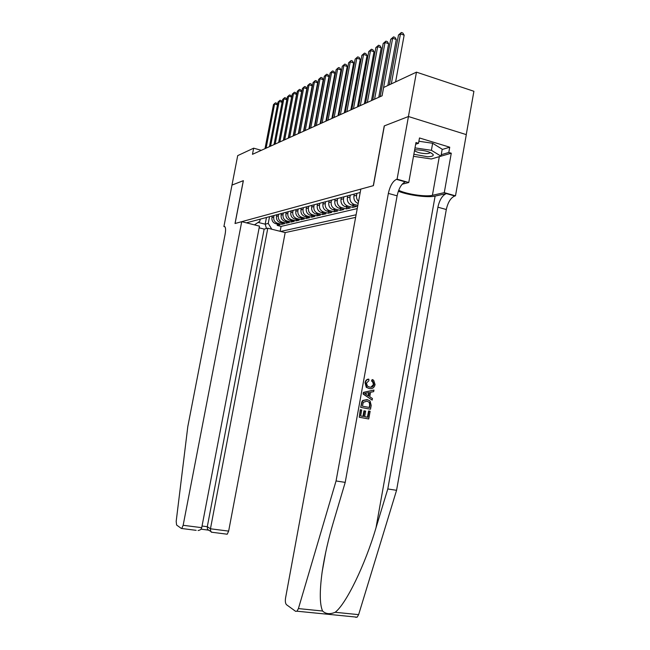 <?xml version="1.0" encoding="UTF-8"?>
<svg xmlns="http://www.w3.org/2000/svg" width="650" height="650" viewBox="0 0 650 650"><rect width="100%" height="100%" fill="white"/><g stroke="black" fill="none" stroke-linecap="round" stroke-linejoin="round"><path stroke-width="0.97" d="M259.139 227.825L264.16 229.084L267.8 228.215L285.179 232.578L355.623 217.384M466.253 134.607L473.907 91.276L416.463 72.15L383.622 87.482L382.094 95.794L252.476 154.318L253.662 148.176L237.705 155.626L231.985 185.079L243.303 180.684L235.024 223.511L241.727 221.674L183.154 525.289L201.727 527.67L259.464 226.127L241.727 221.674M272.22 215.954L271.919 217.523C271.627 220.578 272.854 222.625 275.592 223.673L279.931 224.77L277.201 225.42L277.444 224.144M274.032 215.467L273.731 217.043C273.439 220.114 274.666 222.17 277.412 223.226L281.767 224.331L282.019 223.015M281.767 224.331L284.562 223.665L280.183 222.552C277.412 221.488 276.177 219.416 276.477 216.328L276.778 214.736M281.442 213.493L281.133 215.101C280.841 218.229 282.084 220.326 284.879 221.398L289.307 222.536L286.447 223.218L286.699 221.869M286.219 212.217L285.911 213.842C285.61 217.011 286.869 219.139 289.697 220.228L294.166 221.374L291.241 222.072L291.501 220.691M291.119 210.909L290.81 212.558C290.501 215.759 291.777 217.912 294.629 219.018L299.146 220.179L296.148 220.903L296.416 219.481M296.14 209.576L295.823 211.242C295.514 214.484 296.806 216.669 299.691 217.783L304.249 218.961L301.178 219.7L301.446 218.238M301.291 208.203L300.966 209.893C300.658 213.176 301.957 215.386 304.874 216.515L309.489 217.717L306.329 218.465L306.613 216.97M306.572 206.789L306.248 208.504C305.931 211.827 307.247 214.069 310.196 215.215L314.852 216.434L311.618 217.206L311.902 215.662M311.992 205.351L311.659 207.082C311.342 210.454 312.674 212.721 315.648 213.882L320.361 215.118L317.037 215.914L317.338 214.329M317.549 203.864L317.224 205.619C316.899 209.032 318.24 211.331 321.254 212.518L326.016 213.769L322.603 214.581L322.912 212.956M323.261 202.345L322.928 204.124C322.603 207.577 323.96 209.909 327.007 211.112L331.817 212.387L328.315 213.224L328.632 211.543M329.127 200.777L328.786 202.581C328.461 206.091 329.834 208.447 332.914 209.674L337.781 210.966L334.181 211.819L334.506 210.096M335.148 199.168L334.815 200.996C334.482 204.555 335.871 206.952 338.975 208.187L343.899 209.503L340.21 210.381L340.535 208.601M341.348 197.519L340.998 199.371C340.665 202.979 342.071 205.408 345.215 206.668L350.196 208L346.401 208.902L346.734 207.074M347.717 195.821L347.368 197.697C347.027 201.354 348.449 203.824 351.634 205.099L356.663 206.456L352.763 207.382L353.113 205.498M416.463 72.15L408.411 116.537L384.239 125.921L373.295 185.689L235.081 223.494L243.368 180.659L231.985 185.079L223.909 226.549L224.973 226.809M360.206 192.489L246.374 222.844M280.67 231.449L356.102 214.768M354.266 194.074L353.917 195.983C353.567 199.664 354.989 202.158 358.183 203.474M356.939 193.359L356.59 195.276L353.917 195.983M350.309 195.13L349.968 197.015L347.368 197.697M343.874 196.844L343.525 198.713L340.998 199.371M337.61 198.518L337.269 200.354L334.815 200.996M331.516 200.143L331.175 201.955L328.786 202.581M325.585 201.719L325.252 203.507L322.928 204.124M319.816 203.263L319.483 205.026L317.224 205.619M314.194 204.758L313.869 206.497L311.659 207.082M308.717 206.221L308.401 207.935L306.248 208.504M303.387 207.643L303.062 209.341L300.966 209.893M298.188 209.024L297.871 210.706L295.823 211.242M293.109 210.381L292.801 212.038L290.81 212.558M288.169 211.697L287.852 213.338L285.911 213.842M283.343 212.989L283.034 214.606L281.133 215.101M278.631 214.24L278.322 215.841L276.477 216.328M277.201 225.42L281.076 226.403L357.24 208.593M357.825 205.424L354.25 204.457C351.049 203.174 349.627 200.696 349.968 197.015M352.763 207.382L347.758 206.042C344.598 204.774 343.192 202.329 343.525 198.713M346.401 208.902L341.453 207.586C338.325 206.334 336.936 203.929 337.269 200.354M340.21 210.381L335.319 209.081C332.231 207.854 330.85 205.481 331.175 201.955M334.181 211.819L329.347 210.543C326.292 209.332 324.927 206.984 325.252 203.507M328.315 213.224L323.537 211.957C320.515 210.771 319.166 208.455 319.483 205.026M322.603 214.581L317.874 213.346C314.884 212.168 313.552 209.885 313.869 206.497M317.037 215.914L312.358 214.687C309.4 213.533 308.084 211.283 308.401 207.935M311.618 217.206L306.987 216.003C304.062 214.857 302.754 212.639 303.062 209.341M306.329 218.465L301.746 217.279C298.854 216.158 297.562 213.964 297.871 210.706M301.178 219.7L296.636 218.53C293.776 217.417 292.492 215.256 292.801 212.038M296.148 220.903L291.655 219.749C288.819 218.652 287.552 216.515 287.852 213.338M291.241 222.072L286.796 220.935C283.985 219.854 282.734 217.742 283.034 214.606M286.447 223.218L282.043 222.097C279.273 221.024 278.029 218.944 278.322 215.841M254.443 224.868L259.813 221.284L260.219 219.148M266.459 217.49L265.176 224.185L268.247 223.413L271.781 229.214M269.539 216.669L268.247 223.413M261.316 150.329L253.662 148.176M258.131 222.406L265.176 224.185L266.484 228.532M281.076 226.403L280.15 231.319M358.556 201.451C356.891 199.745 356.233 197.689 356.59 195.276M277.493 104.829L274.609 103.959L266.11 148.168M273.479 104.585L275.446 102.814L273.479 104.585L265.005 148.663M275.446 102.814L276.616 103.163L277.493 104.788M413.863 154.261L427.546 156.739C431.771 156.666 433.648 155.943 433.192 154.554C430.341 151.816 424.572 150.223 415.87 149.784L414.659 149.817M414.513 150.629C416.837 152.384 420.696 153.384 426.099 153.627C428.634 153.587 429.942 153.181 430.032 152.401M418.892 141.245L432.648 143.268L442.203 149.216L440.968 156.154L431.316 158.982L413.489 156.317M415.009 147.883L431.389 150.312L440.968 156.154M432.648 143.268L431.389 150.312M196.162 530.335L181.334 528.45L176.605 525.029L176.183 521.389L187.801 426.611L225.136 234.162C225.964 229.109 225.623 226.549 224.12 226.493L223.909 226.549M267.8 228.215L210.454 528.783L228.646 531.115L227.232 534.211L226.704 534.211M285.179 232.578L228.646 531.115M181.797 528.442L183.154 525.289M264.16 229.084L207.293 526.703L210.454 528.783L210.641 531.399L212.103 532.293M200.988 529.165L208.162 530.083L207.488 529.295L207.293 526.703L202.044 526.029M198.079 530.514C200.159 530.205 201.378 529.254 201.727 527.67M370.142 411.247L368.745 418.974L359.263 417.243L360.62 409.76L361.717 409.963L360.628 415.951L363.553 416.479L364.561 410.914L365.658 411.117L364.65 416.683L367.924 417.284L369.054 411.044L370.142 411.247L368.582 410.954L367.461 417.186L364.65 416.666M365.658 411.117L363.943 410.792L362.936 416.349L360.636 415.935M361.717 409.963L360.271 409.695L359.263 417.243M367.031 399.604L362.692 400.489L361.798 401.911L360.685 407.379L362.164 401.976L363.123 400.562L367.299 399.644L370.077 400.936L371.191 405.429L370.508 409.216L361.034 407.452M372.71 379.697L373.693 380.339L375.066 384.613C374.229 387.79 372.296 389.098 369.281 388.537L366.803 387.392L365.381 382.736C365.812 380.664 366.974 379.494 368.867 379.218L368.883 380.762L366.462 383.029L367.396 386.092L369.549 387.051C371.727 387.603 373.197 386.766 373.953 384.54L373.035 381.68L372.133 381.119L372.71 379.697L372.109 379.624L371.524 381.046L372.466 381.607L373.498 384.475L371.085 387.002M368.867 379.218L368.29 379.145C366.543 379.421 365.463 380.599 365.048 382.696L366.259 387.311L369.281 388.537M398.336 191.23C408.216 195.26 427.863 197.876 435.118 196.089L446.517 193.537L455.488 195.837L466.302 134.623L408.452 116.521L384.361 125.881L373.417 185.656L360.831 189.101L285.561 597.976C285.074 601.291 285.399 603.541 286.52 604.727L295.636 611.341L296.985 611.203L298.407 608.587L336.058 480.968L388.359 193.399C390.033 185.916 392.73 181.236 396.467 179.359L397.085 179.181L408.452 116.521M336.058 480.968L345.207 482.381L333.483 521.909C328.372 539.053 324.602 555.677 322.173 571.773C319.524 591.37 319.662 604.451 322.579 611.016C325.699 614.039 329.891 614.461 335.164 612.284C346.158 603.964 365.178 564.728 376.017 527.759L387.798 488.954L437.905 207.179C439.546 199.851 442.366 195.317 446.355 193.578L446.517 193.537M373.961 390.057L363.407 392.364L363.098 394.046L372.149 400.108L363.447 394.103L363.756 392.421L373.961 390.057L373.677 391.633L370.565 392.275L369.752 396.768L372.434 398.523L372.149 400.108M387.798 488.954L396.565 490.311L446.306 209.519C447.939 202.215 450.775 197.706 454.813 195.991L454.968 195.951M396.467 179.359L405.275 181.87C401.505 183.722 398.783 188.378 397.118 195.837L345.207 482.381M335.164 612.284L358.629 614.64L396.565 490.311M397.085 179.181L408.761 182.512L415.976 142.521L418.519 143.293L415.667 144.235M442.154 149.508L449.735 147.201L419.486 137.963L418.519 143.293M449.735 147.201L448.793 152.466L451.271 153.213L444.275 192.644L455.488 195.837M398.686 190.296C406.307 194.147 425.652 197.039 432.413 195.317L444.275 192.644M408.761 182.512L402.131 184.243M358.629 614.64L357.142 617.183L355.656 617.297M451.271 153.213L437.84 157.072M441.22 154.708L448.793 152.466M372.133 381.119L371.524 381.046M373.953 384.54L373.498 384.475M366.316 394.526L368.737 396.11L369.395 392.511L364.699 393.469L366.316 394.526M368.729 392.649L368.168 395.736M369.688 407.526L369.866 402.724L367.006 401.131L363.301 402.301L362.399 406.161L369.688 407.526L362.399 406.161M363.123 400.562L362.692 400.489M370.077 405.348L369.614 405.259L369.216 407.436M369.866 402.724L369.338 402.634L369.614 405.259M369.403 402.188L368.842 402.09L369.338 402.634M369.054 411.044L368.582 410.954M367.924 417.284L367.461 417.186M364.561 410.914L363.943 410.792M363.553 416.479L362.936 416.349M278.647 142.504L286.829 99.718L283.847 98.808L282.669 99.466L274.024 144.593L282.116 102.31L279.175 101.416L270.595 146.136M278.021 102.058L280.02 100.263L278.021 102.058L269.466 146.648M280.02 100.263L281.198 100.62L282.116 102.31M282.669 99.466L284.7 97.646L283.847 98.808L275.186 144.064M284.7 97.646L285.894 98.012L286.829 99.718M283.384 140.368L291.647 97.061L288.641 96.143L279.89 141.944M287.43 96.817L289.494 94.973L287.43 96.817L278.704 142.48M289.494 94.973L290.696 95.339L291.647 97.061M288.243 138.174L296.587 94.347L293.548 93.413L284.708 139.766M292.313 94.104L294.409 92.227L292.313 94.104L283.489 140.319M294.409 92.227L295.628 92.601L296.587 94.347M293.215 135.923L301.657 91.561L298.586 90.61L289.648 137.54M297.318 91.317L299.447 89.416L297.318 91.317L288.405 138.101M299.447 89.416L300.674 89.797L301.657 91.561M298.317 133.624L306.849 88.701L303.745 87.734L294.71 135.249M302.445 88.465L304.606 86.531L302.445 88.465L293.434 135.826M304.606 86.531L305.849 86.921L306.849 88.701M303.558 131.259L312.171 85.776L309.034 84.793L299.91 132.901M307.702 85.532L309.904 83.574L307.702 85.532L298.594 133.494M309.904 83.574L311.155 83.964L312.171 85.776M308.929 128.83L317.639 82.769L314.462 81.77L305.24 130.496M313.097 82.534L315.339 80.543L313.097 82.534L303.891 131.105M315.339 80.543L316.607 80.941L317.639 82.769M314.438 126.344L323.245 79.682L320.036 78.666L310.716 128.026M318.63 79.446L320.913 77.423L318.63 79.446L309.335 128.651M320.913 77.423L322.189 77.837L323.245 79.682M320.101 123.784L328.998 76.513L325.756 75.481L316.331 125.491M324.317 76.286L326.633 74.23L324.317 76.286L314.909 126.133M326.633 74.23L327.933 74.644L328.998 76.513M325.91 121.16L334.904 73.263L331.63 72.215L322.099 122.883M330.151 73.036L332.516 70.947L330.151 73.036L320.645 123.541M332.516 70.947L333.824 71.37L334.904 73.263M331.882 118.471L340.982 69.924L337.667 68.851L328.031 120.209M336.148 69.704L338.553 67.576L336.148 69.704L326.536 120.884M338.553 67.576L339.877 68.006L340.982 69.924M338.024 115.692L347.222 66.487L343.874 65.398L334.124 117.455M342.306 66.267L344.76 64.114L342.306 66.267L332.589 118.146M344.76 64.114L346.092 64.545L347.222 66.487M344.338 112.848L353.641 62.961L350.252 61.848L340.397 114.628M348.636 62.741L351.138 60.547L348.636 62.741L338.812 115.343M351.138 60.547L352.487 60.994L353.641 62.961M350.829 109.915L360.238 59.329L356.809 58.199L346.84 111.711M355.152 59.118L357.703 56.883L355.152 59.118L345.207 112.45M357.703 56.883L359.068 57.338L360.238 59.329M357.508 106.901L367.031 55.591L363.561 54.438L353.47 108.721M361.855 55.388L364.455 53.113L363.561 54.438L361.855 55.388L351.796 109.476M364.455 53.113L365.836 53.576L367.031 55.591M364.382 103.789L374.018 51.748L370.508 50.57L360.303 105.633M368.753 51.545L371.402 49.229L370.508 50.57L368.753 51.545L358.581 106.413M371.402 49.229L372.799 49.701L374.018 51.748M371.467 100.596L381.217 47.783L377.666 46.589L367.339 102.456M375.854 47.596L378.56 45.24L377.666 46.589L375.854 47.596L365.56 103.261M378.56 45.24L379.974 45.719L381.217 47.783M378.763 97.297L388.627 43.704L385.036 42.486L374.587 99.182M383.175 43.517L385.929 41.121L385.036 42.486L383.175 43.517L372.751 100.011M385.929 41.121L387.368 41.608L388.627 43.704M387.831 85.524L396.273 39.504L392.641 38.252L382.062 95.81M390.715 39.325L393.526 36.879L392.641 38.252L390.715 39.325L380.169 96.663M393.526 36.879L394.981 37.375L396.273 39.504M395.606 81.892L404.154 35.165L400.473 33.889L391.308 83.899M398.491 34.994L401.367 32.5L400.473 33.889L398.491 34.994L389.358 84.809M401.367 32.5L402.838 33.012L404.154 35.165M273.731 217.043L271.919 217.523M277.485 223.243L275.665 223.689M354.331 204.482L351.715 205.124M347.848 206.066L345.296 206.684M341.534 207.61L339.064 208.211M335.4 209.105L332.995 209.69M329.428 210.559L327.08 211.136M323.611 211.981L321.336 212.542M317.956 213.363L315.729 213.907M312.439 214.711L310.269 215.239M307.06 216.019L304.947 216.539M301.819 217.303L299.764 217.807M296.717 218.546L294.702 219.042M291.728 219.765L289.77 220.244M286.869 220.951L284.952 221.422M282.124 222.113L280.256 222.568M208.91 530.246L208.341 530.173M224.843 226.671L224.12 226.493M376.017 527.759L435.118 196.089M437.905 207.179L446.306 209.519M397.118 195.837L388.359 193.399M298.407 608.587L322.579 611.016M405.429 181.829L396.614 179.311M439.294 156.731L432.413 195.317M277.412 223.226L275.592 223.673M282.043 222.097L280.183 222.552M286.796 220.935L284.879 221.398M291.655 219.749L289.697 220.228M296.636 218.53L294.629 219.018M301.746 217.279L299.691 217.783M306.987 216.003L304.874 216.515M312.358 214.687L310.196 215.215M317.874 213.346L315.648 213.882M323.537 211.957L321.254 212.518M329.347 210.543L327.007 211.112M335.319 209.081L332.914 209.674M341.453 207.586L338.975 208.187M347.758 206.042L345.215 206.668M354.25 204.457L351.634 205.099M430.788 152.734L433.192 154.554M227.232 534.211L211.315 532.188M207.488 529.295L210.641 531.399M322.173 571.773L325.772 551.956M446.355 193.578L454.813 195.991M296.985 611.203L357.142 617.183M372.466 381.607L373.035 381.68M366.259 387.311L366.803 387.392"/></g></svg>
